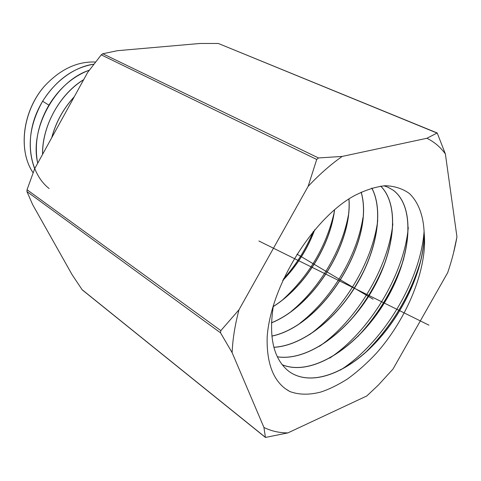 <?xml version="1.0" encoding="UTF-8"?>
<svg xmlns="http://www.w3.org/2000/svg" width="481" height="481" viewBox="0 0 481 481"><rect width="100%" height="100%" fill="white"/><g stroke="black" fill="none" stroke-linecap="round" stroke-linejoin="round"><path stroke-width="0.72" d="M445.376 153.944C440.446 147.12 434.289 141.901 426.912 138.269L342.177 156.427C330.609 164.574 319.258 174.561 308.117 186.394L238.991 309.77C234.975 324.958 232.678 339.255 232.119 352.651L263.937 427.447C271.212 431.072 279.196 432.894 287.885 432.9L366.805 395.965L378.331 385.101L393.025 369.035L447.721 272.595C451.821 260.516 454.9 248.611 456.95 236.886L445.376 153.944L437.199 132.966L426.912 138.269M424.242 234.079C427.362 268.705 407.227 318.675 376.19 353.433C367.105 363.143 357.533 371.669 347.468 379.004C337.566 385.191 328.577 389.568 320.49 392.129C309.067 395.039 298.857 394.847 289.857 391.54L285.353 388.708C272.559 379.07 266.504 361.736 267.177 336.7C270.857 286.051 312.157 219.408 353.421 196.188C364.826 190.211 375.505 186.724 385.443 185.714C394.727 186.093 402.705 188.69 409.379 193.506C418.302 202.056 423.232 215.278 424.08 231.253L424.242 234.079C424.314 267.929 404.016 312.818 374.97 343.398C346.001 373.935 309.53 387.566 288.059 370.725C273.286 358.273 268.446 336.297 273.539 304.786M453.451 253.265L456.95 236.886M342.177 156.427L318.458 157.948L316.714 159.458L308.117 186.394M238.991 309.77L220.851 330.627L220.52 332.81L232.119 352.651M263.937 427.447L265.44 437.445L287.885 432.9M265.44 437.445L82.245 289.881L72.114 274.711L32.648 204.635L26.942 191.582L27.038 189.748L34.644 168.795L87.65 72.433L101.25 54.864L102.778 53.752L117.418 50.697L200.114 43.464L218.338 43.476L437.199 132.966M95.557 62.043C77.188 61.237 60.107 69.336 44.306 86.339C22.559 111.46 17.887 150.673 33.117 172.799M44.306 86.339L42.118 88.961C22.054 114.165 18.446 151.467 33.111 172.823M93.909 64.159C70.28 67.214 45.37 88.588 35.077 116.979C24.964 144.871 31.469 174.88 49.134 188.54M89.346 70.154C72.98 76.371 59.53 87.975 48.996 104.978C37.813 124.429 34.043 143.855 37.686 163.263M34.656 168.777C26.762 147.414 29.419 124.898 42.617 101.238C56.289 79.906 73.377 67.562 93.885 64.195M314.742 229.744C307.636 248.845 296.951 265.789 282.702 280.567M333.976 213.396C325.986 247.024 308.886 275.817 282.69 299.783M313.275 231.493C306.042 249.05 296.068 264.929 283.357 279.124M282.197 364.748L284.469 365.62C314.845 375.733 359.163 344.997 385.016 301.827C411.147 258.832 416.45 207.389 393.236 190.211L387.578 187.061L383.802 185.798M388.011 187.247L393.139 190.169C416.354 207.347 411.057 258.784 384.926 301.779C359.079 344.943 314.76 375.667 284.391 365.554L282.161 364.706M371.765 188.059C383.844 210.918 376.695 251.208 356.03 285.377C335.347 319.552 302.224 345.773 273.863 347.258M273.881 347.318C302.254 345.863 335.419 319.625 356.12 285.419C376.803 251.22 383.94 210.888 371.825 188.041M361.171 192.117C375.408 239.965 324.056 325.384 271.861 336.129M361.105 192.153C375.264 239.989 324.002 325.258 271.849 336.057M380.669 186.117C400.024 205.363 394.793 251.942 371.452 291.522C348.244 331.199 308.712 360.9 278.289 356.914L277.315 356.764M277.339 356.818C307.684 361.586 347.643 332.058 371.164 292.207C394.829 252.453 400.228 205.435 380.718 186.111M271.464 322.871C314.412 305.597 352.543 243.194 348.984 198.912M348.905 198.96C352.411 243.212 314.358 305.483 271.464 322.787M314.58 229.936C307.503 248.863 296.909 265.662 282.804 280.339M334.493 209.776C330.249 245.707 304.491 286.977 273.226 306.511M273.208 306.619C304.527 287.013 330.297 245.971 334.59 209.692M289.857 391.54L287.307 390.049M424.086 231.307C420.731 280.002 383.664 342.37 340.482 370.045M408.279 227.435C404.214 273.767 370.226 331.012 329.738 358.098M392.839 223.875C388.095 267.67 357.106 319.931 319.438 346.308M421.248 258.784C411.069 294.059 392.628 325.15 365.927 352.056M403.775 258.712C394.336 287.722 378.962 313.72 357.654 336.7M385.846 260.377C377.681 282.1 365.945 302.008 350.631 320.093M288.456 371.037C310.407 387.626 347.426 373.082 376.419 341.702C405.489 310.305 425.276 264.73 424.08 231.253M377.729 220.665C372.354 261.73 344.288 309.103 309.578 334.632M362.921 217.821C356.968 255.94 331.782 298.509 300.156 323.028M348.352 215.374C341.925 250.324 319.576 288.137 291.185 311.441M366.113 266.029C360.648 277.94 353.998 289.249 346.164 299.952M83.688 79.636C59.915 93.801 41.847 126.473 42.562 154.401M74.314 96.681C63.366 108.544 55.82 122.258 51.683 137.819M37.716 163.209C29.263 128.391 55.886 81.006 89.304 70.214M42.611 154.317C42.16 125.824 59.734 94.354 83.64 79.726M51.792 137.62C56 122.096 63.474 108.514 74.206 96.873M296.933 254.106L373.076 299.188M258.886 240.999L428.956 325.174M218.338 43.476L436.892 132.99M102.778 53.752L318.458 157.948M101.25 54.864L316.714 159.458M27.038 189.748L220.851 330.627M26.942 191.582L220.52 332.81M81.962 289.562L265.332 437.253M42.617 101.238L48.894 105.153"/></g></svg>
